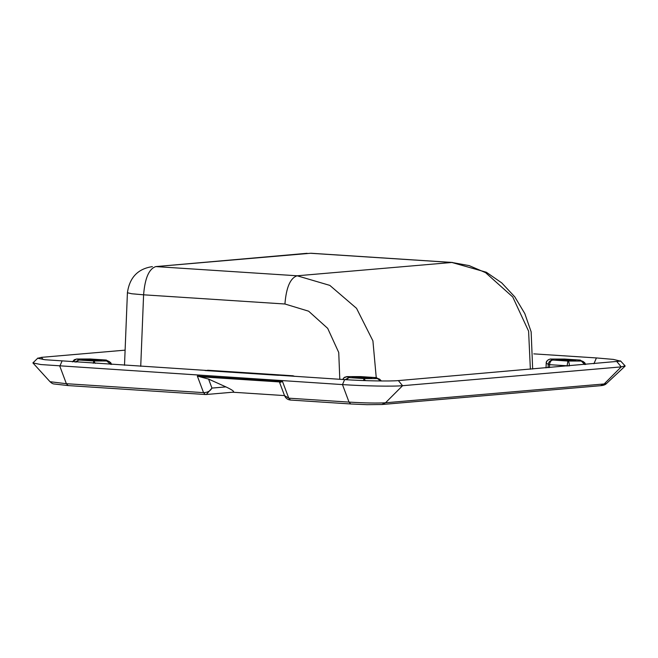 <?xml version="1.0" encoding="UTF-8"?>
<svg xmlns="http://www.w3.org/2000/svg" width="658" height="658" viewBox="0 0 658 658"><rect width="100%" height="100%" fill="white"/><g stroke="black" fill="none" stroke-linecap="round" stroke-linejoin="round"><path stroke-width="0.99" d="M199.802 376.746L197.326 376.022L282.537 381.574L280.941 382.027L199.802 376.746L208.578 379.082L225.9 386.888C233.129 390.301 235.268 392.069 232.315 392.184M278.507 375.315L205.016 370.536M284.527 395.623L288.755 398.18L290.482 400.048C287.678 399.776 285.695 398.296 284.527 395.623L279.683 382.676L280.941 382.027M232.743 392.217L284.511 395.59M533.794 353.864L596.411 357.936L613.363 359.408L620.469 361.119L398.361 380.604C390.021 381.393 364.261 380.916 344.636 379.608L45.015 359.737L37.909 358.281L41.38 357.36L125.102 350.155M37.925 358.026L32.9 362.912L40.845 364.548L342.473 384.593C364.433 386.065 393.245 386.591 402.573 385.703L621.226 366.884L625.1 365.864L620.478 360.864M358.191 377.955C352.754 377.56 351.027 377.24 353.001 376.985L371.819 377.75L371.712 378.202L366.802 378.292L358.191 377.955M352.12 377.182L353.001 376.985M371.819 377.75L371.712 378.202M575.775 360.23L575.536 360.658L562.014 360.411C556.578 360.016 554.85 359.696 556.832 359.441L570.354 359.696L575.775 360.23L575.536 360.658M555.944 359.638L556.832 359.441M101.76 360.189L101.521 360.617L87.999 360.362C82.563 359.975 80.835 359.646 82.818 359.4L96.339 359.646L101.76 360.189L101.521 360.617M81.929 359.597L82.818 359.4M76.822 359.013L74.288 359.72L72.487 361.892L76.468 359.029M74.987 362.056L78.771 360.016L93.888 360.995L107.287 360.987L109.45 361.629L111.621 364.442L110.733 362.706L108.841 361.332M110.709 364.384L105.568 359.992L90.22 359.013M76.139 362.13L78.771 360.016L77.052 359.021L90.524 359.013M93.263 363.249L93.888 360.995L95.163 363.372M109.45 361.629L105.913 360.016M379.033 378.926L381.385 380.974L379.633 379.214L377.478 378.58L380.554 380.966M379.633 379.214L375.751 377.585L360.633 376.598L347.235 376.606L343.887 377.774L342.695 379.485M346.659 376.615L348.962 377.602L364.08 378.589L365.289 380.62M376.096 377.602L377.478 378.58L364.08 378.589L363.487 380.554M360.716 376.606L376.721 377.717M345.17 379.641L348.962 377.602L346.33 379.715M360.411 376.598L346.98 376.598M585.636 364.483L583.465 361.67L581.302 361.036L584.748 364.557M583.465 361.67L579.583 360.041L564.457 359.054L551.067 359.062C548.237 359.219 546.625 360.65 546.222 363.381L546.222 363.348M564.235 359.054L550.804 359.054L552.786 360.058L567.903 361.045C568.866 361.522 569.343 363.142 569.335 365.906L549.553 364.688L546.222 363.381L546.041 367.888M579.928 360.058L581.302 361.036L567.903 361.045L567.064 366.078M564.539 359.062L579.764 360.041M548.089 367.715L548.213 364.532C548.607 361.793 550.129 360.304 552.786 360.058C550.935 360.395 549.858 361.941 549.553 364.688L549.438 367.6M294.134 376.318L292.933 375.784L207.722 370.232L206.406 370.61M205.444 394.504L206.299 394.496L205.271 394.504L203.544 392.637C207.459 392.587 210.264 391.074 211.95 388.088L225.9 386.888M208.578 379.082L211.95 388.088L206.299 394.496L233.047 392.193M205.271 394.504L68.095 385.572L66.368 383.704L203.544 392.637L197.326 376.022M282.537 381.574L288.755 398.18L349.028 402.104L350.755 403.971L366.958 404.678L381.755 404.522M344.636 379.608L342.473 384.593L349.028 402.104C365.026 403.05 377.182 403.272 385.514 402.778L604.159 383.959L600.499 385.703C603.435 385.481 605.442 384.749 606.511 383.515L625.092 366.144M617.007 361.785L621.226 366.884L604.159 383.959L606.511 383.515M398.361 380.604L402.573 385.703L385.514 402.778L381.846 404.522L600.499 385.703M68.095 385.572L53.824 383.951C52.739 383.828 51.472 383.088 50.033 381.714L66.368 383.704L59.82 366.193L61.975 361.209M43.107 359.49L41.38 357.36M596.411 357.936L593.927 363.767M339.799 379.296L338.738 352.491L327.7 328.375L308.635 311.193L284.93 304.004L143.6 294.809L140.73 366.333M307.097 253.305L155.814 266.589C148.996 268.785 144.924 278.194 143.6 294.809L131.797 293.764L127.413 292.752L124.502 365.28M284.93 304.004C286.255 287.39 290.326 277.989 297.145 275.784L329.822 285.391L356.546 308.339L372.913 340.86L376.244 377.618M155.814 266.589L297.145 275.784L451.865 262.468L310.535 253.272L155.814 266.589M532.667 369.039L531.146 331.838L524.788 313.545L514.811 296.898L501.717 282.874L486.303 272.231L451.865 262.468L469.187 265.618L485.571 272.651L512.738 296.964L528.596 331.155L530.373 369.237M290.482 400.048L350.755 403.971M50.033 381.714L32.9 362.912M106.538 360.123L90.335 358.997L76.789 359.013M347.005 376.598L344.479 377.314L342.678 379.477M582.856 361.382L584.765 362.772L585.645 364.483M579.747 360.041L580.553 360.173M550.836 359.054C551.445 358.585 545.646 359.992 546.206 363.364L546.025 367.896M293.575 375.94L294.48 376.343M152.376 266.622C137.9 268.777 129.577 277.487 127.413 292.752M311.218 253.264L452.548 262.468"/></g></svg>
